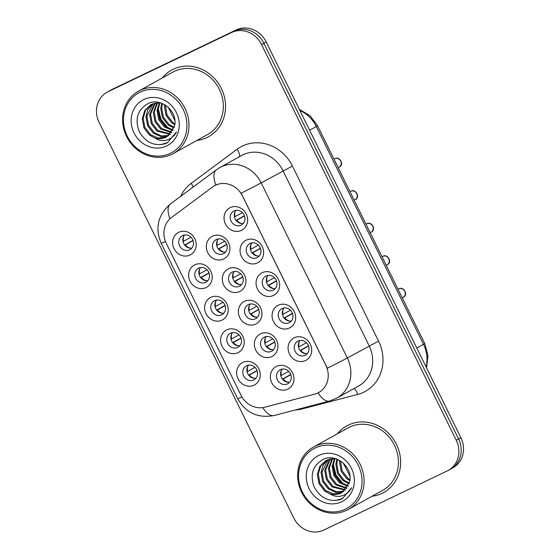 <?xml version="1.0" encoding="UTF-8"?>
<svg xmlns="http://www.w3.org/2000/svg" width="560" height="560" viewBox="0 0 560 560"><rect width="100%" height="100%" fill="white"/><g stroke="black" fill="none" stroke-linecap="round" stroke-linejoin="round"><path stroke-width="0.84" d="M238.021 352.646A12.691 11.522 61 0 1 222.026 346.241A12.691 11.522 61 0 1 226.814 329.875A12.691 11.522 61 0 1 242.816 336.28A12.691 11.522 61 0 1 238.021 352.646M230.664 333.179A7.931 7.203 -119 0 0 230.314 333.354A7.931 7.203 -119 0 0 227.766 343.595A7.931 7.203 -119 0 0 237.664 347.41A7.931 7.203 -119 0 0 238.014 347.235A7.931 7.203 -119 0 0 240.562 336.987A7.931 7.203 -119 0 0 230.664 333.179M222.012 320.11A12.691 11.522 61 0 1 206.017 313.705A12.691 11.522 61 0 1 210.805 297.339A12.691 11.522 61 0 1 226.807 303.744A12.691 11.522 61 0 1 222.012 320.11M214.655 300.643A7.931 7.203 -119 0 0 214.305 300.818A7.931 7.203 -119 0 0 211.757 311.059A7.931 7.203 -119 0 0 221.655 314.874A7.931 7.203 -119 0 0 222.005 314.692A7.931 7.203 -119 0 0 224.553 304.451A7.931 7.203 -119 0 0 214.655 300.643M206.003 287.574A12.691 11.522 61 0 1 190.001 281.169A12.691 11.522 61 0 1 194.796 264.803A12.691 11.522 61 0 1 210.791 271.208A12.691 11.522 61 0 1 206.003 287.574M198.646 268.107A7.931 7.203 -119 0 0 198.296 268.282A7.931 7.203 -119 0 0 195.748 278.523A7.931 7.203 -119 0 0 205.646 282.338A7.931 7.203 -119 0 0 205.996 282.156A7.931 7.203 -119 0 0 208.544 271.915A7.931 7.203 -119 0 0 198.646 268.107M189.994 255.038A12.691 11.522 61 0 1 173.992 248.633A12.691 11.522 61 0 1 178.787 232.267A12.691 11.522 61 0 1 194.782 238.672A12.691 11.522 61 0 1 189.994 255.038M182.63 235.564A7.931 7.203 -119 0 0 182.287 235.746A7.931 7.203 -119 0 0 179.732 245.987A7.931 7.203 -119 0 0 189.637 249.802A7.931 7.203 -119 0 0 189.98 249.62A7.931 7.203 -119 0 0 192.535 239.379A7.931 7.203 -119 0 0 182.63 235.564M254.03 385.182A12.691 11.522 61 0 1 238.035 378.777A12.691 11.522 61 0 1 242.823 362.411A12.691 11.522 61 0 1 258.825 368.816A12.691 11.522 61 0 1 254.03 385.182M246.673 365.715A7.931 7.203 -119 0 0 246.33 365.89A7.931 7.203 -119 0 0 243.775 376.138A7.931 7.203 -119 0 0 253.68 379.946A7.931 7.203 -119 0 0 254.023 379.771A7.931 7.203 -119 0 0 256.578 369.523A7.931 7.203 -119 0 0 246.673 365.715M271.754 356.587A12.691 11.522 61 0 1 255.759 350.182A12.691 11.522 61 0 1 260.547 333.816A12.691 11.522 61 0 1 276.549 340.221A12.691 11.522 61 0 1 271.754 356.587M264.397 337.12A7.931 7.203 -119 0 0 264.047 337.295A7.931 7.203 -119 0 0 261.499 347.543A7.931 7.203 -119 0 0 271.397 351.351A7.931 7.203 -119 0 0 271.747 351.176A7.931 7.203 -119 0 0 274.295 340.928A7.931 7.203 -119 0 0 264.397 337.12M255.745 324.051A12.691 11.522 61 0 1 239.743 317.646A12.691 11.522 61 0 1 244.538 301.28A12.691 11.522 61 0 1 260.533 307.685A12.691 11.522 61 0 1 255.745 324.051M248.388 304.584A7.931 7.203 -119 0 0 248.038 304.759A7.931 7.203 -119 0 0 245.49 315A7.931 7.203 -119 0 0 255.388 318.815A7.931 7.203 -119 0 0 255.738 318.64A7.931 7.203 -119 0 0 258.286 308.392A7.931 7.203 -119 0 0 248.388 304.584M239.736 291.515A12.691 11.522 61 0 1 223.734 285.11A12.691 11.522 61 0 1 228.529 268.744A12.691 11.522 61 0 1 244.524 275.149A12.691 11.522 61 0 1 239.736 291.515M232.379 272.048A7.931 7.203 -119 0 0 232.029 272.223A7.931 7.203 -119 0 0 229.481 282.464A7.931 7.203 -119 0 0 239.379 286.279A7.931 7.203 -119 0 0 239.722 286.097A7.931 7.203 -119 0 0 242.277 275.856A7.931 7.203 -119 0 0 232.379 272.048M223.727 258.979A12.691 11.522 61 0 1 207.725 252.574A12.691 11.522 61 0 1 212.52 236.208A12.691 11.522 61 0 1 228.515 242.613A12.691 11.522 61 0 1 223.727 258.979M216.363 239.512A7.931 7.203 -119 0 0 216.02 239.687A7.931 7.203 -119 0 0 213.465 249.928A7.931 7.203 -119 0 0 223.37 253.743A7.931 7.203 -119 0 0 223.713 253.561A7.931 7.203 -119 0 0 226.268 243.32A7.931 7.203 -119 0 0 216.363 239.512M287.763 389.13A12.691 11.522 61 0 1 271.768 382.718A12.691 11.522 61 0 1 276.556 366.352A12.691 11.522 61 0 1 292.558 372.757A12.691 11.522 61 0 1 287.763 389.13M280.406 369.656A7.931 7.203 -119 0 0 280.063 369.831A7.931 7.203 -119 0 0 277.508 380.079A7.931 7.203 -119 0 0 287.406 383.887A7.931 7.203 -119 0 0 287.756 383.712A7.931 7.203 -119 0 0 290.304 373.471A7.931 7.203 -119 0 0 280.406 369.656M289.478 327.992A12.691 11.522 61 0 1 273.476 321.587A12.691 11.522 61 0 1 278.271 305.221A12.691 11.522 61 0 1 294.266 311.626A12.691 11.522 61 0 1 289.478 327.992M282.121 308.525A7.931 7.203 -119 0 0 281.771 308.7A7.931 7.203 -119 0 0 279.223 318.948A7.931 7.203 -119 0 0 289.121 322.756A7.931 7.203 -119 0 0 289.471 322.581A7.931 7.203 -119 0 0 292.019 312.333A7.931 7.203 -119 0 0 282.121 308.525M273.469 295.456A12.691 11.522 61 0 1 257.467 289.051A12.691 11.522 61 0 1 262.262 272.685A12.691 11.522 61 0 1 278.257 279.09A12.691 11.522 61 0 1 273.469 295.456M266.105 275.989A7.931 7.203 -119 0 0 265.762 276.164A7.931 7.203 -119 0 0 263.207 286.405A7.931 7.203 -119 0 0 273.112 290.22A7.931 7.203 -119 0 0 273.455 290.045A7.931 7.203 -119 0 0 276.01 279.797A7.931 7.203 -119 0 0 266.105 275.989M257.46 262.92A12.691 11.522 61 0 1 241.458 256.515A12.691 11.522 61 0 1 246.253 240.149A12.691 11.522 61 0 1 262.248 246.554A12.691 11.522 61 0 1 257.46 262.92M250.096 243.453A7.931 7.203 -119 0 0 249.753 243.628A7.931 7.203 -119 0 0 247.198 253.869A7.931 7.203 -119 0 0 257.103 257.684A7.931 7.203 -119 0 0 257.446 257.502A7.931 7.203 -119 0 0 260.001 247.261A7.931 7.203 -119 0 0 250.096 243.453M241.444 230.384A12.691 11.522 61 0 1 225.449 223.979A12.691 11.522 61 0 1 230.244 207.613A12.691 11.522 61 0 1 246.239 214.018A12.691 11.522 61 0 1 241.444 230.384M234.087 210.917A7.931 7.203 -119 0 0 233.744 211.092A7.931 7.203 -119 0 0 231.189 221.333A7.931 7.203 -119 0 0 241.094 225.148A7.931 7.203 -119 0 0 241.437 224.966A7.931 7.203 -119 0 0 243.992 214.725A7.931 7.203 -119 0 0 234.087 210.917M305.487 360.535A12.691 11.522 61 0 1 289.492 354.123A12.691 11.522 61 0 1 294.28 337.757A12.691 11.522 61 0 1 310.282 344.162A12.691 11.522 61 0 1 305.487 360.535M298.13 341.061A7.931 7.203 -119 0 0 297.78 341.236A7.931 7.203 -119 0 0 295.232 351.484A7.931 7.203 -119 0 0 305.13 355.292A7.931 7.203 -119 0 0 305.48 355.117A7.931 7.203 -119 0 0 308.028 344.876A7.931 7.203 -119 0 0 298.13 341.061M239.841 345.73A7.931 7.203 61 0 1 231.938 341.53A7.931 7.203 61 0 1 232.561 332.598M223.832 313.194A7.931 7.203 61 0 1 215.929 308.994A7.931 7.203 61 0 1 216.552 300.062M207.823 280.658A7.931 7.203 61 0 1 199.92 276.451A7.931 7.203 61 0 1 200.543 267.526M191.814 248.122A7.931 7.203 61 0 1 183.911 243.915A7.931 7.203 61 0 1 184.534 234.99M255.85 378.266A7.931 7.203 61 0 1 247.954 374.066A7.931 7.203 61 0 1 248.57 365.134M273.574 349.671A7.931 7.203 61 0 1 265.671 345.471A7.931 7.203 61 0 1 266.294 336.539M257.565 317.135A7.931 7.203 61 0 1 249.662 312.935A7.931 7.203 61 0 1 250.285 304.003M241.556 284.599A7.931 7.203 61 0 1 233.653 280.399A7.931 7.203 61 0 1 234.276 271.467M225.547 252.063A7.931 7.203 61 0 1 217.644 247.856A7.931 7.203 61 0 1 218.26 238.931M289.583 382.207A7.931 7.203 61 0 1 281.687 378.007A7.931 7.203 61 0 1 282.303 369.075M291.298 321.076A7.931 7.203 61 0 1 283.395 316.876A7.931 7.203 61 0 1 284.018 307.944M275.289 288.54A7.931 7.203 61 0 1 267.386 284.34A7.931 7.203 61 0 1 268.009 275.408M259.28 256.004A7.931 7.203 61 0 1 251.377 251.804A7.931 7.203 61 0 1 251.993 242.872M243.271 223.468A7.931 7.203 61 0 1 235.368 219.261A7.931 7.203 61 0 1 235.984 210.336M307.307 353.612A7.931 7.203 61 0 1 299.404 349.412A7.931 7.203 61 0 1 300.027 340.48M212.625 186.97A21.42 19.446 61 0 1 214.592 185.703A21.42 19.446 61 0 1 215.53 185.22A21.42 19.446 61 0 1 242.522 196.028L325.864 365.4A21.42 19.446 61 0 1 318.717 392.539A21.42 19.446 61 0 1 314.587 394.191L264.789 407.197A21.42 19.446 61 0 1 240.982 395.213L166.285 243.411A21.42 19.446 61 0 1 171.472 217.546L212.625 186.97M173.32 69.216A38.08 34.566 -119 0 0 171.661 70.077A38.08 34.566 -119 0 0 162.295 77.994A38.08 34.566 -119 0 1 171.661 70.077A38.08 34.566 -119 0 1 173.32 69.216A38.08 34.566 -119 0 1 220.85 87.521A38.08 34.566 -119 0 1 208.6 136.682A38.08 34.566 -119 0 0 220.85 87.521A38.08 34.566 -119 0 0 173.32 69.216M196.924 140.434A38.08 34.566 -119 0 0 206.934 137.536A38.08 34.566 -119 0 0 208.6 136.682A38.08 34.566 -119 0 1 206.934 137.536A38.08 34.566 -119 0 1 196.924 140.434M348.404 425.047A38.08 34.566 -119 0 0 346.745 425.901A38.08 34.566 -119 0 0 337.379 433.818A38.08 34.566 -119 0 1 346.745 425.901A38.08 34.566 -119 0 1 348.404 425.047A38.08 34.566 -119 0 1 395.934 443.345A38.08 34.566 -119 0 1 383.684 492.506A38.08 34.566 -119 0 0 395.934 443.345A38.08 34.566 -119 0 0 348.404 425.047M372.015 496.258A38.08 34.566 -119 0 0 382.025 493.36A38.08 34.566 -119 0 0 383.684 492.506L383.684 492.506A38.08 34.566 -119 0 1 382.025 493.36A38.08 34.566 -119 0 1 372.015 496.258M241.164 193.144L327.306 368.207A27.769 0.63 -26.2 0 0 347.333 357.952A31.731 28.805 61 0 1 336.735 398.153L358.561 386.05A31.731 28.805 -119 0 0 369.159 345.849L283.017 170.779A31.731 28.805 -119 0 0 243.019 154.763A31.731 28.805 -119 0 0 241.633 155.484L219.814 167.587A31.731 28.805 61 0 1 221.193 166.873A31.731 28.805 61 0 1 261.191 182.889A27.769 0.63 153.8 0 1 241.164 193.144M214.928 185.514L218.463 184.058M448.287 470.372A23.8 21.602 -119 0 0 456.232 440.223L261.534 44.541A23.8 21.602 -119 0 0 231.539 32.529L108.101 91.672A23.8 21.602 -119 0 0 107.058 92.211A23.8 21.602 -119 0 0 99.113 122.36L293.811 518.042A23.8 21.602 -119 0 0 323.806 530.054L447.244 470.911A23.8 21.602 -119 0 0 448.287 470.372L450.611 469.084A23.8 21.602 -119 0 0 458.556 438.928L263.858 43.253A23.8 21.602 -119 0 0 233.863 31.241L110.425 90.384A23.8 21.602 -119 0 0 109.389 90.916A23.8 21.602 -119 0 1 110.425 90.384L233.863 31.241A23.8 21.602 -119 0 1 263.858 43.253L458.556 438.928A23.8 21.602 -119 0 1 450.611 469.084A23.8 21.602 -119 0 1 449.575 469.616M450.611 469.084L452.942 467.789A23.8 21.602 -119 0 0 460.887 437.64L266.189 41.958A23.8 21.602 -119 0 0 236.194 29.946L112.756 89.089A23.8 21.602 -119 0 0 111.713 89.628L107.058 92.211M308.476 345.87L300.125 350.504M298.522 347.081L306.439 342.72M299.32 341.474A8.729 7.924 -119 0 0 299.033 346.829M308.546 346.08L300.783 350.385A8.729 7.924 -119 0 0 306.096 353.682M300.783 350.385L300.244 350.658M281.603 370.069A8.729 7.924 -119 0 0 281.309 375.424L288.715 371.315M280.798 375.676L281.309 375.424M290.752 374.465L282.401 379.099M290.829 374.675L283.059 378.98A8.729 7.924 -119 0 0 288.372 382.277M283.059 378.98L282.52 379.253M257.096 370.734L249.326 375.039A8.729 7.924 -119 0 0 254.639 378.336M249.326 375.039L248.787 375.312M257.019 370.524L248.668 375.158M247.87 366.128A8.729 7.924 -119 0 0 247.576 371.483L254.982 367.374M247.065 371.735L247.576 371.483M292.467 313.334L284.116 317.968M282.513 314.545L290.43 310.184M283.311 308.938A8.729 7.924 -119 0 0 283.024 314.293M292.537 313.544L284.774 317.849A8.729 7.924 -119 0 0 290.08 321.146M284.774 317.849L284.235 318.122M276.451 280.798L268.1 285.432M266.504 282.009L274.421 277.648M267.302 276.402A8.729 7.924 -119 0 0 267.015 281.757M276.528 281.008L268.765 285.313A8.729 7.924 -119 0 0 274.071 288.61M268.765 285.313L268.226 285.586M260.442 248.262L252.091 252.889M250.495 249.473L258.412 245.112M251.293 243.866A8.729 7.924 -119 0 0 251.006 249.214M260.519 248.472L252.756 252.777A8.729 7.924 -119 0 0 258.062 256.074M252.756 252.777L252.217 253.043M244.433 215.726L236.082 220.353M234.479 216.937L242.396 212.576M235.284 211.33A8.729 7.924 -119 0 0 234.99 216.678M244.51 215.929L236.747 220.241A8.729 7.924 -119 0 0 242.053 223.538M236.747 220.241L236.208 220.507M265.594 337.533A8.729 7.924 -119 0 0 265.3 342.888L272.706 338.779M264.789 343.14L265.3 342.888M274.743 341.929L266.392 346.563M274.813 342.139L267.05 346.444A8.729 7.924 -119 0 0 272.363 349.741M267.05 346.444L266.511 346.717M249.578 304.997A8.729 7.924 -119 0 0 249.291 310.352L256.697 306.243M248.78 310.604L249.291 310.352M258.734 309.393L250.383 314.027M258.804 309.603L251.041 313.908A8.729 7.924 -119 0 0 256.347 317.205M251.041 313.908L250.502 314.181M233.569 272.461A8.729 7.924 -119 0 0 233.282 277.809L240.688 273.707M232.771 278.068L233.282 277.809M242.725 276.857L234.374 281.484M242.795 277.067L235.032 281.372A8.729 7.924 -119 0 0 240.338 284.669M235.032 281.372L234.493 281.638M170.268 153.349A34.111 30.968 -119 0 0 183.141 109.361A34.111 30.968 -119 0 0 140.147 92.148A34.111 30.968 -119 0 0 127.274 136.129A34.111 30.968 -119 0 0 170.268 153.349M171.549 154.448A35.7 32.41 -119 0 0 173.103 153.643A35.7 32.41 -119 0 0 184.59 107.555A35.7 32.41 -119 0 0 140.028 90.398A35.7 32.41 -119 0 0 138.474 91.203A35.7 32.41 -119 0 0 126.994 137.291A35.7 32.41 -119 0 0 171.549 154.448M173.103 153.643L207.445 134.596A35.7 32.41 -119 0 0 218.925 88.508A35.7 32.41 -119 0 0 174.37 71.351A35.7 32.41 -119 0 0 172.809 72.156L138.474 91.203M174.846 120.337L168.175 107.219M174.727 124.768L171.731 122.857L166.117 115.591L164.43 106.428L164.619 104.657M174.846 123.823L172.655 122.346L167.041 115.073L165.417 105.14M173.964 127.96L168.035 124.908L162.421 117.635L160.734 108.479L161.791 103.327M174.188 127.232L168.959 124.397L163.345 117.124L161.658 107.968L162.456 103.593M172.9 130.515L164.339 126.959L158.725 119.686L157.038 110.53L159.362 102.655M173.194 129.927L165.263 126.448L159.649 119.175L157.962 110.019L159.964 102.732M171.591 132.615L160.643 129.01L155.029 121.737L153.342 112.581L156.996 102.732M171.941 132.125L161.567 128.499L155.953 121.226L154.266 112.07L157.57 102.683M170.086 134.358L156.947 131.061L151.333 123.788L149.646 114.632L154.791 103.117M170.478 133.952L157.871 130.55L152.257 123.277L150.57 114.121L155.33 102.998M168.406 135.793L160.685 136.507L153.251 133.112L147.637 125.839L145.95 116.683L147.924 109.452L152.74 103.768M168.84 135.464L161.322 135.94L154.175 132.594L148.561 125.328L146.874 116.165L153.237 103.586M154.84 138.012C158.767 139.125 162.498 138.866 166.033 137.221L166.817 136.815L174.398 126.357C178.696 112.119 161.266 97.006 148.33 103.439C137.76 109.417 134.652 118.615 139.02 131.033C145.278 142.317 154.049 146.545 165.319 143.717L167.461 142.695L176.54 131.873C174.237 136.192 170.8 138.957 166.236 140.161C162.379 141.113 158.578 140.399 154.84 138.012L149.555 135.156L143.941 127.89L142.254 118.727L144.781 110.516L150.822 104.671L159.726 102.669M167.048 136.682L158.445 138.131L150.479 134.645L144.865 127.372L143.178 118.216L145.558 110.25L151.291 104.419M143.787 99.54A25.865 23.485 -119 0 0 134.022 132.895A25.865 23.485 -119 0 0 166.628 145.95A25.865 23.485 -119 0 0 176.393 112.595A25.865 23.485 -119 0 0 143.787 99.54M167.678 142.569L160.489 144.704M169.463 128.905L167.916 127.799L160.867 119.154L158.179 108.094M166.768 127.512L160.909 120.365L157.934 111.328M345.352 509.173A34.111 30.968 -119 0 0 358.232 465.185A34.111 30.968 -119 0 0 315.238 447.972A34.111 30.968 -119 0 0 302.358 491.96A34.111 30.968 -119 0 0 345.352 509.173M346.633 510.272A35.7 32.41 -119 0 0 348.194 509.467A35.7 32.41 -119 0 0 359.674 463.379A35.7 32.41 -119 0 0 315.119 446.222A35.7 32.41 -119 0 0 313.558 447.027A35.7 32.41 -119 0 0 302.078 493.115A35.7 32.41 -119 0 0 346.633 510.272M348.194 509.467L382.529 490.427A35.7 32.41 -119 0 0 394.016 444.332A35.7 32.41 -119 0 0 349.461 427.182A35.7 32.41 -119 0 0 347.9 427.987L313.558 447.027M349.937 476.161L343.259 463.043M349.811 480.592L346.822 478.688L341.201 471.415L339.521 462.259L339.71 460.488M349.93 479.647L347.746 478.17L342.125 470.904L340.508 460.964M349.055 483.784L343.126 480.739L337.505 473.466L335.825 464.303L336.882 459.151M349.272 483.056L344.05 480.221L338.429 472.948L336.749 463.792L337.54 459.417M347.991 486.339L339.43 482.783L333.809 475.517L332.129 466.354L334.453 458.479M348.278 485.751L340.354 482.272L334.733 474.999L333.053 465.843L335.048 458.556M346.682 488.439L335.734 484.834L330.113 477.561L328.433 468.405L332.08 458.563M347.025 487.956L336.658 484.323L331.037 477.05L329.357 467.894L332.654 458.507M345.17 490.182L332.038 486.885L326.417 479.612L324.737 470.456L329.882 458.941M345.569 489.776L332.962 486.374L327.341 479.101L325.661 469.945L330.414 458.822M343.497 491.617L335.769 492.331L328.342 488.936L322.721 481.663L321.041 472.507L323.008 465.276L327.824 459.592M343.931 491.288L336.413 491.764L329.266 488.425L323.645 481.152L321.965 471.996L328.328 459.41M329.924 493.836C333.858 494.956 337.589 494.69 341.124 493.045L341.901 492.639L349.489 482.181C353.78 467.943 336.357 452.83 323.421 459.263C312.844 465.241 309.743 474.439 314.111 486.857C320.369 498.141 329.133 502.369 340.41 499.541L342.552 498.519L351.624 487.697C349.328 492.023 345.891 494.781 341.32 495.992C337.463 496.944 333.669 496.223 329.924 493.836L324.646 490.987L319.025 483.714L317.345 474.558L319.865 466.34L325.913 460.495L334.817 458.493M342.139 492.513L333.536 493.955L325.57 490.469L319.949 483.203L318.269 474.04L320.649 466.074L326.375 460.25M318.878 455.371A25.865 23.485 -119 0 0 309.113 488.719A25.865 23.485 -119 0 0 341.712 501.774A25.865 23.485 -119 0 0 351.477 468.426A25.865 23.485 -119 0 0 318.878 455.371M342.769 498.4L335.58 500.528M344.554 484.729L343 483.623L335.958 474.978L333.263 463.925M341.859 483.336L335.993 476.196L333.025 467.152M217.56 239.925A8.729 7.924 -119 0 0 217.273 245.273L224.679 241.171M216.762 245.532L217.273 245.273M226.709 244.321L218.358 248.948M226.786 244.524L219.023 248.836A8.729 7.924 -119 0 0 224.329 252.133M219.023 248.836L218.484 249.102M241.087 338.198L233.317 342.503A8.729 7.924 -119 0 0 238.63 345.8M233.317 342.503L232.778 342.776M241.01 337.988L232.659 342.622M231.861 333.592A8.729 7.924 -119 0 0 231.567 338.947L238.973 334.838M231.056 339.199L231.567 338.947M225.071 305.662L217.308 309.967A8.729 7.924 -119 0 0 222.621 313.264M217.308 309.967L216.769 310.233M225.001 305.452L216.65 310.079M215.845 301.056A8.729 7.924 -119 0 0 215.558 306.404L222.964 302.302M215.047 306.663L215.558 306.404M209.062 273.119L201.299 277.431A8.729 7.924 -119 0 0 206.605 280.728M201.299 277.431L200.76 277.697M208.992 272.916L200.641 277.543M199.836 268.52A8.729 7.924 -119 0 0 199.549 273.868L206.955 269.766M199.038 274.127L199.549 273.868M193.053 240.583L185.29 244.895A8.729 7.924 -119 0 0 190.596 248.185M185.29 244.895L184.751 245.161M192.976 240.38L184.625 245.007M183.827 235.984A8.729 7.924 -119 0 0 183.54 241.332L190.946 237.223M183.029 241.591L183.54 241.332M378.567 341.117L347.333 357.952L261.191 182.889L292.425 166.054L378.567 341.117A39.669 36.008 61 0 1 363.587 392.266A39.669 36.008 61 0 1 357.686 394.429L302.19 408.919A39.669 36.008 61 0 1 295.337 409.969M219.814 167.587L216.356 169.813A27.769 11.564 53.4 0 0 215.838 185.045M241.955 396.998A27.769 0.63 153.8 0 1 237.692 398.713L161.182 243.222A27.769 0.63 -26.2 0 0 165.452 241.507M262.766 407.603A27.769 11.347 75.4 0 0 274.029 415.534C257.866 418.474 245.756 412.86 237.692 398.713M161.182 243.222C154.826 227.955 157.934 214.844 170.499 203.882A27.769 11.564 53.4 0 0 169.89 218.862M318.101 392.861A27.769 11.347 75.4 0 0 329.525 401.044L274.029 415.534M180.698 196.301A39.669 36.008 61 0 1 191.198 183.344L237.055 149.282A39.669 36.008 61 0 1 292.425 166.054M456.232 440.223L460.887 437.64M261.534 44.541L266.189 41.958M231.539 32.529L236.194 29.946M108.101 91.672L112.756 89.089M191.198 183.344A7.931 3.304 -126.6 0 1 193.179 187.026M237.055 149.282A7.931 3.304 -126.6 0 1 239.288 156.786M301.966 408.24A7.931 3.241 -104.6 0 1 302.19 408.919M354.011 388.577A7.931 3.241 -104.6 0 1 357.686 394.429M426.076 366.884A31.731 28.805 -119 0 0 423.465 344.274L316.309 126.511A31.731 28.805 -119 0 0 299.922 110.509M309.617 130.221L316.309 126.511A15.869 0.357 -26.2 0 0 317.555 125.734L424.704 343.497L428.008 355.537L426.538 367.829M424.704 343.497A15.869 0.357 -26.2 0 1 423.465 344.274L416.773 347.991M398.762 288.869A4.76 4.319 -119 0 0 398.552 288.974L398.797 288.848C403.725 285.992 408.653 295.057 403.172 297.304A4.76 4.319 -119 0 0 404.705 291.158A4.76 4.319 -119 0 0 398.762 288.869M402.962 297.409A4.76 4.319 -119 0 0 403.172 297.304L402.234 297.822M382.753 256.333A4.76 4.319 -119 0 0 382.543 256.438L382.788 256.312C387.709 253.456 392.644 262.521 387.163 264.761A4.76 4.319 -119 0 0 388.696 258.622A4.76 4.319 -119 0 0 382.753 256.333M386.953 264.873A4.76 4.319 -119 0 0 387.163 264.761L386.218 265.286M366.744 223.797A4.76 4.319 -119 0 0 366.534 223.902L366.779 223.776C371.7 220.913 376.628 229.985 371.154 232.225A4.76 4.319 -119 0 0 372.68 226.079A4.76 4.319 -119 0 0 366.744 223.797M370.944 232.337A4.76 4.319 -119 0 0 371.154 232.225L370.209 232.75M350.735 191.261A4.76 4.319 -119 0 0 350.525 191.366L350.77 191.24C355.691 188.377 360.619 197.449 355.145 199.689A4.76 4.319 -119 0 0 356.671 193.543A4.76 4.319 -119 0 0 350.735 191.261M354.935 199.801A4.76 4.319 -119 0 0 355.145 199.689L354.2 200.214M334.719 158.725A4.76 4.319 -119 0 0 334.516 158.83L334.761 158.704C339.682 155.841 344.61 164.913 339.129 167.153A4.76 4.319 -119 0 0 340.662 161.007A4.76 4.319 -119 0 0 334.719 158.725M338.926 167.265A4.76 4.319 -119 0 0 339.129 167.153L338.191 167.678M214.592 185.703L215.033 185.458M329.525 401.044L336.735 398.153M216.356 169.813L170.499 203.882M299.348 109.347L310.009 115.738L317.555 125.734M398.552 288.974L398.02 289.268M382.543 256.438L382.011 256.732M366.534 223.902L366.002 224.196M350.525 191.366L349.993 191.66M334.516 158.83L333.984 159.124"/></g></svg>
